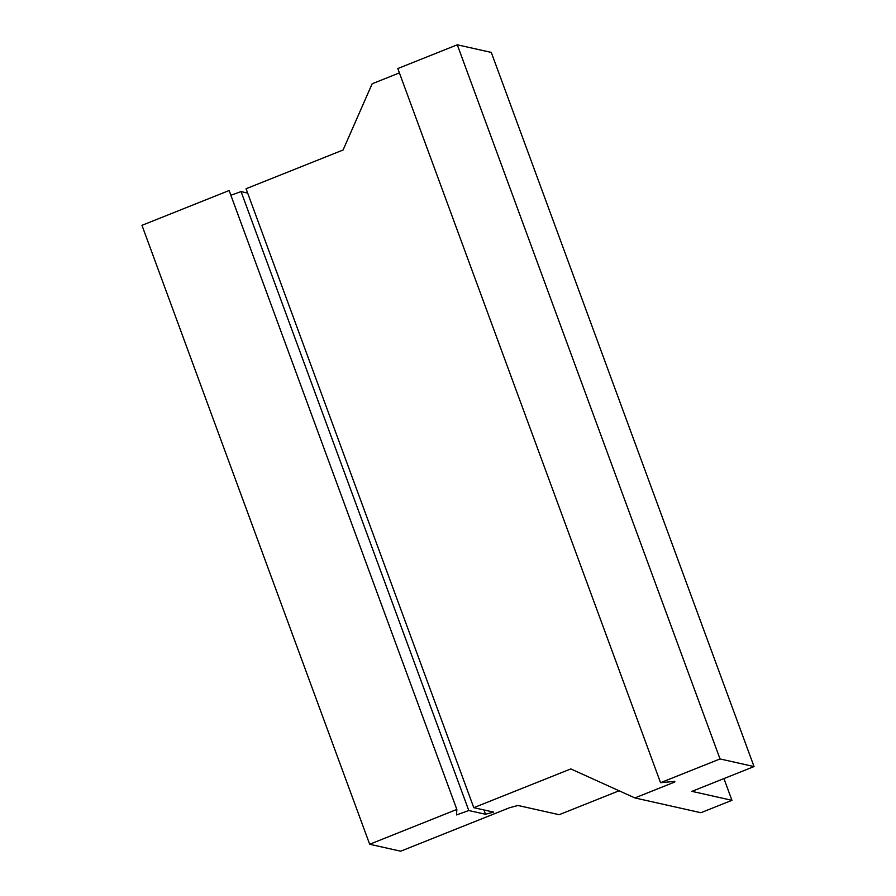 <?xml version="1.0" encoding="UTF-8"?>
<svg xmlns="http://www.w3.org/2000/svg" width="896" height="896" viewBox="0 0 896 896"><rect width="100%" height="100%" fill="white"/><g stroke="black" fill="none" stroke-linecap="round" stroke-linejoin="round"><path stroke-width="1.34" d="M674.565 781.39L674.789 782.006L634.894 797.933L570.808 768.925L473.782 807.677L493.539 812.101L485.531 814.274L483.941 809.95M485.531 814.274L468.787 810.522L456.501 814.934L456.848 809.446L229.13 190.523L141.96 225.333L369.678 844.256L456.848 809.446M468.787 810.522L241.069 191.598L247.643 193.066M230.877 195.261L241.069 191.598M369.678 844.256L400.68 851.2L509.354 807.8L517.944 805.47L559.182 814.699L619.08 790.776M674.789 782.006L674.834 781.368L660.554 782.701L720.037 758.946L754.04 766.562L691.936 791.358L731.942 800.318L723.946 778.579M731.942 800.318L700.885 812.717L634.894 797.933M754.04 766.562L491.288 52.416L457.285 44.8L720.037 758.946M660.554 782.701L397.802 68.555L457.285 44.8M473.782 807.677L246.053 188.742L343.078 150.002L372.142 83.787L399.403 72.901"/></g></svg>

